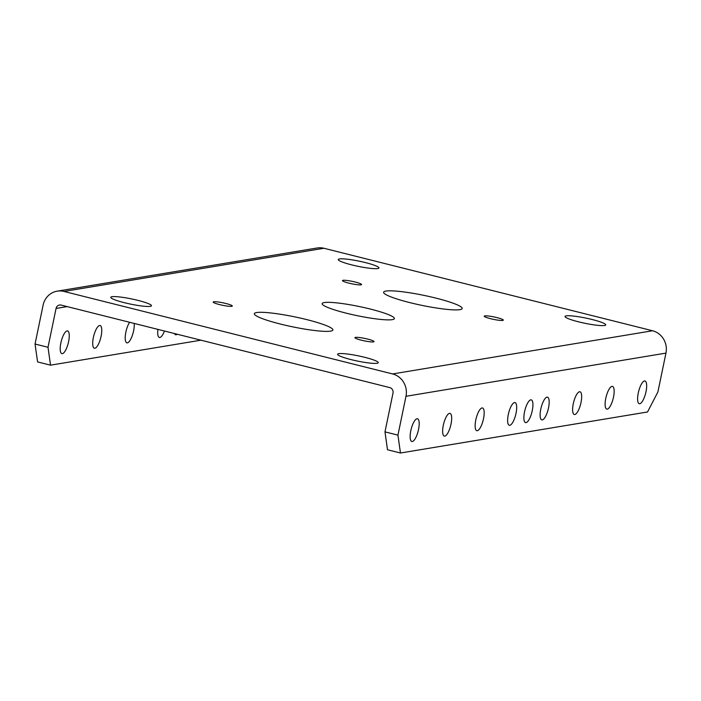 <?xml version="1.0" encoding="UTF-8"?>
<svg xmlns="http://www.w3.org/2000/svg" width="701" height="701" viewBox="0 0 701 701"><rect width="100%" height="100%" fill="white"/><g stroke="black" fill="none" stroke-linecap="round" stroke-linejoin="round"><path stroke-width="1.05" d="M174.496 333.553A11.715 3.628 104.1 0 0 175.618 334.754A11.715 3.628 104.1 0 0 176.117 334.771A11.715 3.628 104.1 0 0 177.187 334.228M526.039 422.615A11.715 3.628 104.1 0 0 532.103 411.356A11.715 3.628 104.1 0 0 531.253 399.877A11.715 3.628 104.1 0 0 530.753 399.859A11.715 3.628 104.1 0 0 524.698 411.119A11.715 3.628 104.1 0 0 525.548 422.598A11.715 3.628 104.1 0 0 526.039 422.615M365.458 262.603A20.767 2.638 11.7 0 0 338.25 259.536A20.767 2.638 11.7 0 0 351.736 264.882A20.767 2.638 11.7 0 0 378.934 267.957A20.767 2.638 11.7 0 0 365.458 262.603M592.257 319.542A20.767 2.638 11.7 0 0 565.059 316.466A20.767 2.638 11.7 0 0 578.535 321.82A20.767 2.638 11.7 0 0 605.734 324.896A20.767 2.638 11.7 0 0 592.257 319.542M137.983 300.387A20.767 2.638 11.7 0 0 110.784 297.312A20.767 2.638 11.7 0 0 124.261 302.666A20.767 2.638 11.7 0 0 151.46 305.741A20.767 2.638 11.7 0 0 137.983 300.387M364.783 357.326A20.767 2.638 11.7 0 0 337.584 354.25A20.767 2.638 11.7 0 0 351.061 359.604A20.767 2.638 11.7 0 0 378.268 362.671A20.767 2.638 11.7 0 0 364.783 357.326M542.294 419.917A11.715 3.628 104.1 0 0 548.348 408.657A11.715 3.628 104.1 0 0 547.499 397.178A11.715 3.628 104.1 0 0 546.999 397.16A11.715 3.628 104.1 0 0 540.944 408.42A11.715 3.628 104.1 0 0 541.794 419.899A11.715 3.628 104.1 0 0 542.294 419.917M574.785 414.519A11.715 3.628 104.1 0 0 580.849 403.259A11.715 3.628 104.1 0 0 579.999 391.78A11.715 3.628 104.1 0 0 579.499 391.763A11.715 3.628 104.1 0 0 573.444 403.022A11.715 3.628 104.1 0 0 574.294 414.501A11.715 3.628 104.1 0 0 574.785 414.519M607.285 409.121A11.715 3.628 104.1 0 0 613.34 397.861A11.715 3.628 104.1 0 0 612.49 386.382A11.715 3.628 104.1 0 0 611.999 386.365A11.715 3.628 104.1 0 0 605.936 397.625A11.715 3.628 104.1 0 0 606.786 409.104A11.715 3.628 104.1 0 0 607.285 409.121M639.776 403.723A11.715 3.628 104.1 0 0 645.84 392.464A11.715 3.628 104.1 0 0 644.99 380.985A11.715 3.628 104.1 0 0 644.491 380.967A11.715 3.628 104.1 0 0 638.436 392.227A11.715 3.628 104.1 0 0 639.286 403.706A11.715 3.628 104.1 0 0 639.776 403.723M62.38 353.654A11.715 3.628 104.1 0 0 68.435 342.403A11.715 3.628 104.1 0 0 67.585 330.925A11.715 3.628 104.1 0 0 67.094 330.907A11.715 3.628 104.1 0 0 61.031 342.158A11.715 3.628 104.1 0 0 61.881 353.646A11.715 3.628 104.1 0 0 62.38 353.654M412.311 441.507A11.715 3.628 104.1 0 0 418.366 430.248A11.715 3.628 104.1 0 0 417.516 418.769A11.715 3.628 104.1 0 0 417.016 418.751A11.715 3.628 104.1 0 0 410.961 430.002A11.715 3.628 104.1 0 0 411.811 441.49A11.715 3.628 104.1 0 0 412.311 441.507M94.88 348.266A11.715 3.628 104.1 0 0 100.935 337.006A11.715 3.628 104.1 0 0 100.085 325.527A11.715 3.628 104.1 0 0 99.586 325.509A11.715 3.628 104.1 0 0 93.531 336.76A11.715 3.628 104.1 0 0 94.381 348.248A11.715 3.628 104.1 0 0 94.88 348.266M444.802 436.11A11.715 3.628 104.1 0 0 450.857 424.85A11.715 3.628 104.1 0 0 450.007 413.371A11.715 3.628 104.1 0 0 449.516 413.353A11.715 3.628 104.1 0 0 443.453 424.613A11.715 3.628 104.1 0 0 444.303 436.092A11.715 3.628 104.1 0 0 444.802 436.11M129.606 322.285A11.715 3.628 104.1 0 0 125.435 334.596A11.715 3.628 104.1 0 0 126.881 342.85A11.715 3.628 104.1 0 0 127.372 342.868A11.715 3.628 104.1 0 0 132.296 335.551A11.715 3.628 104.1 0 0 134.18 323.433M477.302 430.712A11.715 3.628 104.1 0 0 483.357 419.452A11.715 3.628 104.1 0 0 482.507 407.973A11.715 3.628 104.1 0 0 482.008 407.956A11.715 3.628 104.1 0 0 475.953 419.216A11.715 3.628 104.1 0 0 476.803 430.694A11.715 3.628 104.1 0 0 477.302 430.712M157.909 329.391A11.715 3.628 104.1 0 0 159.372 337.453A11.715 3.628 104.1 0 0 159.872 337.47A11.715 3.628 104.1 0 0 164.472 331.038M509.793 425.314A11.715 3.628 104.1 0 0 515.857 414.054A11.715 3.628 104.1 0 0 515.007 402.576A11.715 3.628 104.1 0 0 514.508 402.558A11.715 3.628 104.1 0 0 508.453 413.818A11.715 3.628 104.1 0 0 509.303 425.297A11.715 3.628 104.1 0 0 509.793 425.314M367.718 339.1A9.761 1.244 11.7 0 0 354.934 337.654A9.761 1.244 11.7 0 0 361.269 340.169A9.761 1.244 11.7 0 0 374.054 341.615A9.761 1.244 11.7 0 0 367.718 339.1M225.967 303.507A9.761 1.244 11.7 0 0 213.183 302.07A9.761 1.244 11.7 0 0 219.518 304.584A9.761 1.244 11.7 0 0 232.303 306.022A9.761 1.244 11.7 0 0 225.967 303.507M355.249 282.039A9.761 1.244 11.7 0 0 342.465 280.593A9.761 1.244 11.7 0 0 348.8 283.108A9.761 1.244 11.7 0 0 361.576 284.553A9.761 1.244 11.7 0 0 355.249 282.039M497 317.623A9.761 1.244 11.7 0 0 484.216 316.177A9.761 1.244 11.7 0 0 490.551 318.692A9.761 1.244 11.7 0 0 503.336 320.138A9.761 1.244 11.7 0 0 497 317.623M436.153 298.17A40.123 5.1 11.7 0 0 383.613 292.229A40.123 5.1 11.7 0 0 409.647 302.569A40.123 5.1 11.7 0 0 462.187 308.501A40.123 5.1 11.7 0 0 436.153 298.17M306.872 319.638A40.123 5.1 11.7 0 0 254.332 313.706A40.123 5.1 11.7 0 0 280.365 324.037A40.123 5.1 11.7 0 0 332.905 329.978A40.123 5.1 11.7 0 0 306.872 319.638M370.443 309.08A36.89 4.688 11.7 0 0 322.136 303.621A36.89 4.688 11.7 0 0 346.075 313.128A36.89 4.688 11.7 0 0 394.383 318.587A36.89 4.688 11.7 0 0 370.443 309.08M397.94 435.128L400.464 453.012L387.495 449.762L384.98 431.869L397.94 435.128L405.984 396.293A18.585 17.507 -99.4 0 0 392.578 373.94L63.966 291.441A18.585 17.507 -99.4 0 0 57.184 291.16A18.585 17.507 -99.4 0 0 43.094 305.198L35.05 344.025L48.01 347.284L50.533 365.168L200.933 340.187M384.98 431.869L393.016 393.042A4.53 4.267 -99.4 0 0 389.756 387.592L61.145 305.093A4.53 4.267 -99.4 0 0 56.054 308.449L48.01 347.284M400.464 453.012L647.531 411.978L657.906 391.947L665.95 353.111A18.585 17.507 -99.4 0 0 652.552 330.758L323.941 248.268A18.585 17.507 -99.4 0 0 317.159 247.988L57.184 291.16M50.533 365.168L37.574 361.918L35.05 344.025M56.054 308.449L67.147 306.609M405.984 396.293L665.95 353.111M392.578 373.94L652.552 330.758M63.966 291.441L323.941 248.268"/></g></svg>
